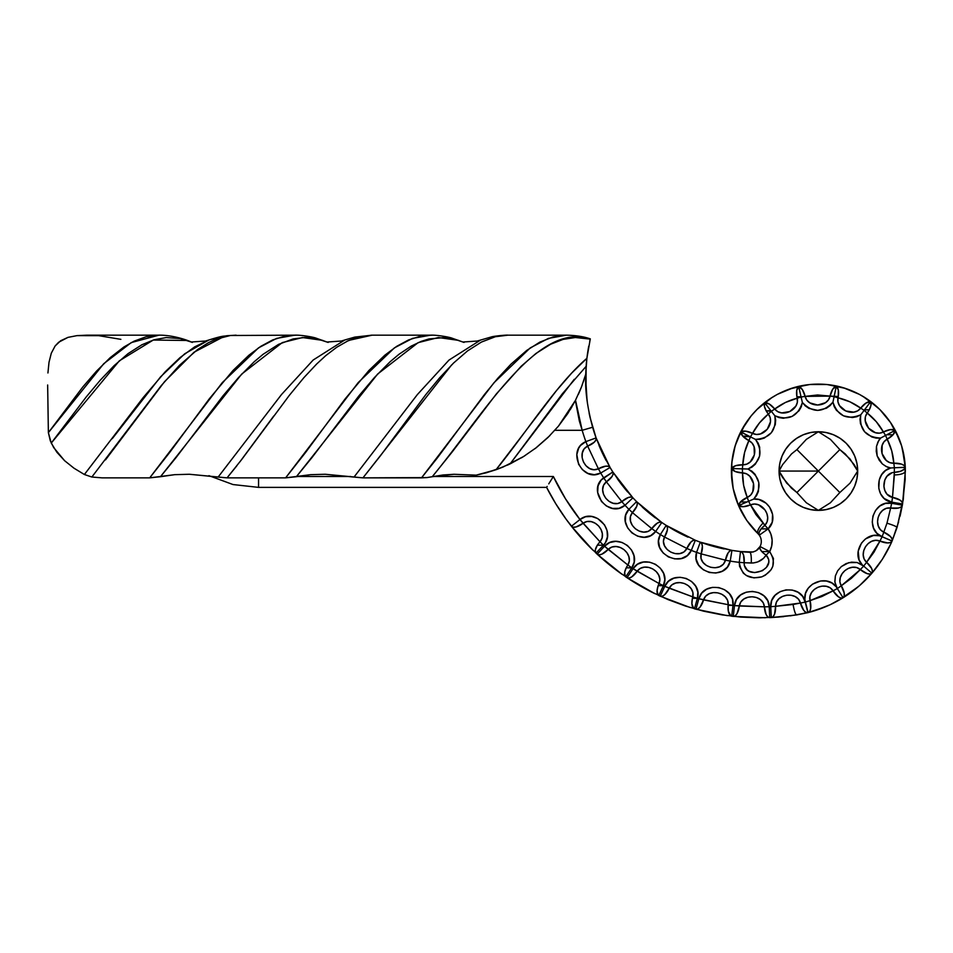 <?xml version="1.0" encoding="UTF-8"?>
<svg xmlns="http://www.w3.org/2000/svg" width="953" height="953" viewBox="0 0 953 953"><rect width="100%" height="100%" fill="white"/><g stroke="black" fill="none" stroke-linecap="round" stroke-linejoin="round"><path stroke-width="1.43" d="M595.577 552.537L596.018 553.109L603.452 545.187L597.34 545.187L595.303 549.952L595.577 552.537M625.156 576.279L625.716 576.827L631.803 567.821L626.216 567.821L624.691 572.157L625.156 576.279M658.13 595.053L658.797 595.542L663.383 585.678L658.166 585.678L657.07 590.622L658.13 595.053M693.653 608.371L694.439 608.776L697.393 598.317L692.414 598.317L691.914 603.749L693.653 608.371M730.832 615.9L731.713 616.198L732.976 605.393L728.128 605.393L728.342 611.23L730.832 615.9M759.982 536.265L759.291 535.169A10.876 4.813 -35.4 0 1 761.102 528.867L759.053 532.465L759.291 535.169L768.154 528.867L761.102 528.867A10.876 4.813 -35.4 0 1 764.89 525.294L750.476 504.887L754.502 504.006L758.564 504.84L764.997 509.938L766.915 513.631L767.689 517.693L767.105 521.791L764.89 525.294L755.848 514.429L750.476 504.887A10.876 4.825 157.2 0 1 738.718 505.543A10.876 4.825 -24 0 1 740.433 501.993L738.718 505.543L746.926 501.993L740.433 501.993A10.876 4.825 -24 0 1 747.247 497.418C744.031 489.568 742.47 481.396 742.542 472.926L746.533 473.832L749.832 476.262L753.525 483.516L752.799 491.629L750.63 495.107L747.247 497.418L743.638 485.411L742.542 472.926A10.876 4.825 -177.8 0 1 731.618 468.542A10.876 4.825 1.1 0 1 742.78 464.802C743.197 456.32 745.234 448.267 748.891 440.62L752.12 443.133L754.097 446.731L754.359 454.879L750.261 461.907L746.818 464.135L742.78 464.802L744.603 452.389L748.891 440.62A10.876 4.825 -152.7 0 1 742.78 436.152L748.891 440.62L750.464 436.855L742.78 436.152A10.876 4.825 -152.7 0 1 740.85 432.019A10.876 4.825 26.2 0 1 752.548 433.365C756.527 425.86 761.792 419.427 768.332 414.055L770.203 417.688L770.453 421.786L767.248 429.279L760.554 433.913L756.503 434.473L752.548 433.365L759.458 422.894L768.332 414.055A10.876 4.825 -127.6 0 1 766.152 410.791L768.332 414.055L771.346 411.303L766.152 410.791A10.876 4.825 -127.6 0 1 764.699 402.857A10.876 4.825 51.2 0 1 774.729 409.028C781.508 403.917 789.001 400.308 797.196 398.223L797.351 402.309L795.838 406.133L789.775 411.541L781.746 412.911L777.827 411.696L774.729 409.028L785.415 402.476L797.196 398.223A10.876 4.825 -102.6 0 1 796.899 396.782A10.876 4.825 77.4 0 0 797.196 398.223L801.092 397.008L796.899 396.782A10.876 4.825 -102.6 0 1 798.65 386.537A10.876 4.825 76.3 0 1 805.118 396.377L830.063 396.103L828.467 399.867L825.489 402.702L817.674 405.037L809.836 402.869L806.798 400.117L805.118 396.377L817.591 394.971L830.063 396.103A10.876 4.825 -77.5 0 1 836.317 386.144A10.876 4.825 101.4 0 1 838.271 396.46L838.306 389.98L836.317 386.144L834.137 396.46L838.271 396.46A10.876 4.825 101.4 0 1 838.021 397.794C846.288 399.724 853.852 403.167 860.714 408.122L857.664 410.862L853.769 412.149L845.716 410.957L839.533 405.668L837.949 401.892L838.021 397.794L849.897 401.797L860.714 408.122A10.876 4.825 -52.4 0 1 870.613 401.737A10.876 4.825 126.4 0 1 869.267 409.826L870.982 405.12L870.613 401.737L864.514 409.826L869.267 409.826A10.876 4.825 126.4 0 1 867.206 413.018C873.877 418.26 879.274 424.585 883.395 431.983L879.476 433.174L875.402 432.686L868.612 428.207L865.253 420.785L865.419 416.687L867.206 413.018L876.272 421.679L883.395 431.983A10.876 4.825 -27.4 0 1 895.058 430.399A10.876 4.825 151.5 0 1 893.08 434.747L895.058 430.399L886.874 434.747L893.08 434.747A10.876 4.825 151.5 0 1 887.207 439.166C891.019 446.754 893.235 454.76 893.831 463.218L889.768 462.622L886.278 460.466L882.037 453.521L882.133 445.385L884.015 441.751L887.207 439.166L891.746 450.864L893.831 463.218A10.876 4.825 -2.3 0 1 905.255 467.292A10.876 4.825 177.3 0 1 905.219 467.518A10.876 4.825 -2.7 0 0 905.255 467.292L900.168 467.518L905.219 467.518A10.876 4.825 177.3 0 1 894.343 472.343L892.496 497.395L887.017 494.214L884.837 490.509L883.919 486.316L884.849 479.967L886.969 476.238L892.211 472.64L894.343 472.343L894.379 474.904A10.876 3.848 -0 0 0 905.35 471.068L903.265 499.563L897.047 527.45L890.829 543.841L882.383 559.208L871.876 573.241L859.499 585.654L845.502 596.221L830.17 604.726L813.802 611.004L796.72 614.935L778.101 617.115L759.362 617.83L740.624 617.079L722.005 614.852L703.624 611.183L685.576 606.084L667.993 599.58L650.97 591.718L634.603 582.557L619.021 572.134L604.297 560.531L590.526 547.796L577.792 534.037L566.189 519.314L555.766 503.732L546.593 487.376L258.561 487.376L546.593 487.376A239.179 239.179 0 0 0 571.419 526.235A239.179 239.179 0 0 1 546.593 487.376L547.177 486.411M763.758 553.407L766.164 555.075L769.679 551.584L761.804 551.584L763.758 553.407M742.244 513.119L738.563 505.614A86.973 86.973 0 0 0 742.244 513.119L746.807 520.481M738.718 505.543L743.423 506.698L750.476 504.887L748.593 501.266L738.563 505.614L735.513 497.49A86.973 86.973 0 0 0 738.563 505.602C743.09 516.073 749.558 525.413 757.98 533.644A10.876 3.717 -46 0 1 763.031 523.078A10.876 3.717 134 0 0 757.98 533.644L752.131 527.414A86.973 86.973 0 0 0 757.98 533.644L746.711 520.35L738.325 505.066L733.155 488.412L731.404 471.068A86.973 86.973 0 0 0 731.856 479.871L731.821 462.539L735.156 445.813L741.672 430.065L751.143 415.889L756.885 409.564L770.06 398.747L777.374 394.363L793.134 387.835L809.847 384.512L826.906 384.512L843.619 387.835L859.38 394.363L866.694 398.747L879.881 409.564L890.698 422.751L895.081 430.065L901.609 445.813L904.933 462.539L905.171 479.288L902.562 504.006A195.687 195.687 0 0 1 902.348 505.185L900.085 516.157M735.513 497.49L733.238 488.806M586.44 362.402L586.595 360.83M585.75 373.814L586.143 365.952M585.678 378.21L586.298 363.998M586.095 366.75L585.678 378.186M586.869 358.364L586.655 360.246M588.751 346.13L588.477 347.619M588.442 347.785L588.251 348.869M590.264 339.018L589.776 341.138M586.524 361.485L586.119 366.345L562.353 393.78L510.105 463.885L523.59 456.511L536.301 447.66L547.951 437.51L558.529 426.039L575.457 400.343L581.425 387.097L585.738 374.291L586.869 358.328L590.3 338.863C583.796 336.612 575.862 335.385 566.475 335.17L553.062 336.945L539.874 342.103L526.795 350.382L510.999 364.129L497.764 378.317L484.636 394.268L437.391 457.869L421.512 477.858L362.95 477.858L427.015 477.572L421.512 477.858L493.94 382.784L530.237 347.905L548.356 338.41L566.38 335.17M791.526 453.914L796.922 449.602L818.377 471.068L779.066 471.068L782.508 464.742L791.526 453.914L782.508 464.742L779.066 471.068L782.496 477.358L791.502 488.186L796.922 492.522L806.309 502.743L818.377 510.379A39.311 39.311 0 0 1 779.066 471.068A39.311 39.311 0 0 1 818.377 431.757L806.357 439.345L796.922 449.602L791.526 453.914M839.843 492.522L850.052 483.135L857.688 471.068A39.311 39.311 0 0 1 818.377 510.379L830.397 502.779L839.843 492.522L830.397 502.779L818.377 510.379L826.048 509.617L833.422 507.389L840.212 503.756L846.181 498.86L851.065 492.904L854.698 486.113L856.938 478.74L857.688 471.068L854.269 464.778L845.263 453.95L839.843 449.602L830.444 439.393L818.377 431.757A39.311 39.311 0 0 1 857.688 471.068L856.938 463.396L854.698 456.022L851.065 449.22L846.181 443.264L840.212 438.38L833.422 434.747L826.048 432.507L818.377 431.757L810.705 432.507L803.331 434.747L796.541 438.38L790.585 443.264L785.689 449.22L782.056 456.022L779.816 463.396L779.066 471.068L818.377 471.068L796.922 492.522L786.666 483.088L779.066 471.068L779.816 478.74L782.056 486.113L785.689 492.904L790.585 498.86L796.541 503.756L803.331 507.389L810.705 509.617L818.377 510.379L806.309 502.743L796.922 492.522L818.377 471.068L796.922 449.602L806.357 439.345L818.377 431.757L830.444 439.393L839.843 449.602L818.377 471.068L839.843 492.522L818.377 471.068L839.843 449.602L850.088 459.048L857.688 471.068L850.052 483.135L839.843 492.522M462.955 342.02L477.203 341.043L491.307 336.957C493.511 336.111 506.936 334.837 507.913 335.17L495.417 336.719L481.42 342.056L467.47 350.954L453.592 362.998L439.607 377.853L425.741 394.685L380.414 455.784L362.95 477.858L325.247 474.26L310.559 474.677L285.614 477.858L305.532 452.532L345.177 398.842L368.978 370.419L384.833 355.207L396.698 346.332L408.527 339.959L420.464 336.183M586.131 366.214L586.024 389.598L587.441 403.322M586.512 361.723L586.274 364.356M587.441 354.004L586.619 360.651M588.275 348.762L587.548 353.241M574.004 335.73L579.305 336.802M593.528 430.291L590.086 417.533L596.09 437.915A173.946 173.946 0 0 1 592.611 427.254L589.276 413.828M424.419 335.551L432.293 335.194M451.651 364.904L362.95 477.858L354.016 477.084L417.366 394.566L449.006 360.067L480.681 339.983L448.994 360.079L417.366 394.578L354.016 477.084L325.247 474.26L310.559 474.677L296.359 476.714L312.06 457.452L358.9 395.852L374.469 377.495L390.051 361.795L398.973 354.302L411.16 346.142L421.202 341.365L429.005 338.934L444.527 337.565L454.295 339.101L464.04 342.425L451.758 338.077C449.125 337.088 436.879 334.86 430.577 335.17L371.479 335.17L358.638 336.945L347.726 340.96L336.754 347.249L325.771 355.624L316.694 363.975L303.876 377.674L289.283 395.424L241.788 459.394L227.052 477.858L285.614 477.858L227.052 477.858L189.349 474.26L174.661 474.677L149.716 477.858L169.634 452.532L209.291 398.842L233.08 370.419L248.936 355.207L260.812 346.332L272.629 339.959L284.566 336.183M575.791 402.69L579.317 420.94L582.176 430.291L554.872 430.291L582.176 430.291A184.811 184.811 0 0 0 585.869 441.62L580.52 445.48L578.65 448.244L576.827 454.569L578.59 464.254L582.402 469.662L587.87 473.391L594.35 474.713L600.724 473.033L610.075 467.482L612.839 471.985A173.946 173.946 0 0 1 610.075 467.482L602.391 453.032L596.09 437.915A10.876 4.825 160.1 0 1 587.656 446.099L598.401 468.805L593.993 469.781L589.621 468.531L586 465.743L583.45 461.967L582.152 457.607L582.295 453.056L584.094 448.887L587.656 446.099L598.401 468.805A10.876 4.825 -30.7 0 1 610.075 467.482L596.09 437.915A173.946 173.946 0 0 1 592.611 427.254C587.584 408.17 585.273 391.969 585.678 378.651L586.024 389.598M633.102 498.026L636.592 501.623A173.946 173.946 0 0 1 632.911 497.823L622.273 485.375L612.839 471.985A10.876 4.825 147.5 0 1 606.394 481.813L621.809 501.635L617.711 503.553L613.172 503.279L609.038 501.349L605.727 498.216L603.511 494.238L602.665 489.771L603.523 485.315L606.394 481.813L621.809 501.635A10.876 4.825 -43.2 0 1 632.911 497.823L612.839 471.985A173.946 173.946 0 0 1 610.075 467.482L608.443 466.327L605.655 466.16L598.401 468.805C585.726 474.677 575.052 452.163 587.656 446.099L594.303 442.168L595.947 439.905L596.09 437.915L585.869 441.62L596.09 437.915M570.204 409.683L575.517 400.224L582.176 430.291A184.811 184.811 0 0 0 585.869 441.62C566.261 449.78 581.949 482.98 600.724 473.033A184.811 184.811 0 0 0 603.666 477.822C586.298 490.045 608.824 519.051 624.989 505.269A184.811 184.811 0 0 0 628.909 509.307C614.602 525.008 642.882 548.428 655.676 531.464L661.787 522.482L666.207 525.389A173.946 173.946 0 0 1 661.787 522.482L648.671 512.619L636.592 501.623A10.876 4.825 135 0 1 632.435 512.607L651.781 528.617L648.195 531.381L643.716 532.096L639.26 531.107L635.341 528.76L632.315 525.365L630.517 521.184L630.386 516.645L632.435 512.607L651.781 528.617A10.876 4.825 -55.8 0 1 661.787 522.482L636.592 501.623A173.946 173.946 0 0 1 632.911 497.823L631.065 497.037L628.313 497.49L621.809 501.635C610.706 510.129 595.411 490.461 606.394 481.813L612.017 476.524L613.136 473.975L612.839 471.985L601.164 480.038L598.067 485.851L597.662 492.439L601.486 501.492L606.382 505.96L612.529 508.414L619.128 508.294L624.989 505.269A184.811 184.811 0 0 0 628.909 509.307L625.692 515.073L625.371 521.648L627.622 527.855L631.91 532.894L637.652 536.182L644.192 537.242L650.613 535.693L655.676 531.464A184.811 184.811 0 0 0 660.369 534.562L658.487 540.887L659.595 547.379L663.145 552.954L668.422 556.933L674.748 558.887L681.359 558.518L687.292 555.611L691.318 550.381A184.811 184.811 0 0 0 696.572 552.383L696.107 558.97L698.597 565.069L703.266 569.739L709.282 572.479L715.882 573.015L722.255 571.216L727.413 567.083L730.212 561.114A184.811 184.811 0 0 0 739.266 562.353L739.54 566.308L743.316 573.158L746.449 575.564L753.942 577.887L761.733 576.875L765.319 575.195L771.037 569.811L772.835 566.273L773.431 558.458L769.679 551.584L771.704 545.974L772.133 540.006L770.906 534.156L768.154 528.867L772.24 522.161L772.561 514.31L769.536 507.056L765.974 503.16L758.981 499.539L753.728 499.05L756.563 495.584L758.385 491.474L758.802 482.528L755.11 474.368L751.905 471.211L747.962 469.019L752 467.077L755.384 464.123L759.565 456.201L759.672 447.243L758.1 443.026L755.455 439.381L759.934 439.333L764.258 438.094L771.394 432.686L775.289 424.621L775.659 420.13L774.813 415.711L778.899 417.569L783.342 418.272L792.098 416.39L799.031 410.743L801.259 406.824L802.366 402.464L805.273 405.871L808.99 408.396L817.722 410.398L826.406 408.218L830.087 405.621L832.946 402.142L834.137 406.466L836.436 410.326L843.488 415.842L852.28 417.545L856.711 416.747L860.773 414.793L860.011 419.237L860.476 423.716L864.526 431.685L871.757 436.95L876.117 438.106L880.62 438.058L877.939 441.978L876.474 446.504L876.224 451.245L877.165 455.927L879.214 460.216L882.275 463.861L886.207 466.553L890.745 467.971L885.599 470.484L881.668 474.665L879.262 479.883L878.797 488.46L880.632 493.916L884.146 498.49L891.841 502.171A184.811 184.811 0 0 1 891.651 503.291L885.468 503.398L879.893 505.983L875.593 510.403L872.972 516.002L872.257 522.125L873.579 528.165L876.951 533.335L882.121 536.694A114.146 114.146 0 0 1 882.097 536.753L879.321 535.729L873.508 535.467L865.503 538.898L861.464 543.115L858.212 551.203L859.094 559.887L862.203 564.819L857.116 562.508L851.541 562.151L846.121 563.58L841.368 566.558L837.663 570.787L835.376 575.898L834.828 581.485L836.305 586.881L831.945 583.022L826.454 581.044L820.616 580.973L812.48 584.165L808.239 588.204L805.523 593.385L804.868 599.187L805.44 602.058A114.146 114.146 0 0 1 805.214 602.117L802.688 596.435L798.066 592.289L792.277 590.074L786.058 589.871L780.102 591.67L775.063 595.327L771.692 600.557L770.751 606.692A228.303 228.303 0 0 1 769.238 606.751L767.737 600.7L763.877 595.804L758.505 592.623L752.382 591.396L746.187 592.206L740.588 595.006L736.407 599.64L734.489 605.572A228.303 228.303 0 0 1 732.976 605.393L732.452 599.175L729.426 593.731L724.625 589.752L718.776 587.572L712.522 587.37L706.566 589.252L701.682 593.159L698.859 598.722A228.303 228.303 0 0 1 697.393 598.317L697.858 592.087L695.738 586.238L691.628 581.533L686.196 578.459L680.049 577.28L673.866 578.185L668.434 581.282L664.765 586.309A228.303 228.303 0 0 1 663.383 585.678L664.837 579.603L663.657 573.492L660.346 568.202L655.461 564.295L649.589 562.163L643.335 562.079L637.486 564.271L633.066 568.667A228.303 228.303 0 0 1 631.803 567.821L634.198 562.056L633.995 555.825L631.565 550.084L627.372 545.45L621.916 542.412L615.745 541.352L609.622 542.579L604.559 546.212A228.303 228.303 0 0 1 603.452 545.187L605.381 542.71L607.43 536.825L607.037 530.607L604.547 524.889L597.71 518.527L591.789 516.502L585.547 516.74L579.972 519.528L565.463 498.753L553.359 476.5L433.198 476.5L553.359 476.5L548.749 483.862L553.359 476.5A228.303 228.303 0 0 0 579.972 519.528L583.057 523.257L586.977 521.517L591.289 521.66L595.303 523.28L598.651 526.008L601.081 529.594L602.332 533.716L602.105 538.016L600.021 541.78L583.057 523.257A10.876 4.825 141.9 0 1 571.419 526.235L592.849 550.095A239.179 239.179 0 0 1 574.147 529.654L571.419 526.235L573.229 527.188L576.077 526.949L583.057 523.257C593.481 515.752 608.419 532.06 600.021 541.78L579.972 519.528L571.419 526.235L579.972 519.528C594.982 507.246 617.02 531.345 603.452 545.187L596.018 553.109A10.876 4.825 -46.8 0 1 597.34 545.187A10.876 4.825 -46.8 0 1 600.021 541.78L597.34 545.187L603.452 545.187L600.021 541.78L603.452 545.187A228.303 228.303 0 0 0 604.559 546.212L608.193 549.404L611.79 547.058L616.067 546.522L620.284 547.487L624.024 549.655L626.991 552.8L628.885 556.683L629.337 560.96L627.872 565.01L608.193 549.404A10.876 4.825 132.8 0 1 597.174 554.193A239.179 239.179 0 0 1 596.018 553.109A239.179 239.179 0 0 0 597.174 554.193L622.118 574.349A239.179 239.179 0 0 1 600.426 557.148L597.174 554.193L599.115 554.837L601.891 554.158L608.193 549.404C617.306 540.339 634.638 554.086 627.872 565.01L604.559 546.212L597.174 554.193L604.559 546.212C617.425 531.714 643.013 552.013 631.803 567.821L625.716 576.827A10.876 4.825 -56 0 1 626.216 567.821A10.876 4.825 -56 0 1 627.872 565.01L626.216 567.821L631.803 567.821L627.872 565.01L631.803 567.821A228.303 228.303 0 0 0 633.066 568.667L637.152 571.228L640.333 568.357L644.478 567.142L648.79 567.428L652.829 568.977L656.26 571.609L658.737 575.147L659.869 579.305L659.059 583.522L637.152 571.228A10.876 4.825 123.7 0 1 627.038 577.709A239.179 239.179 0 0 1 625.716 576.827A239.179 239.179 0 0 0 627.038 577.709L654.854 593.659A239.179 239.179 0 0 1 642.548 587.215L630.707 580.115A239.179 239.179 0 0 0 642.548 587.215L650.816 591.646M661.787 522.482L655.676 531.464L651.781 528.617L655.676 531.464A184.811 184.811 0 0 0 660.369 534.562C649.815 552.99 682.503 569.715 691.318 550.381L695.333 540.28L700.276 542.162A173.946 173.946 0 0 1 695.333 540.28L666.207 525.389A10.876 4.825 122.5 0 1 664.527 537.015L686.887 548.451L683.992 551.918L679.775 553.598L675.212 553.598L670.876 552.156L667.183 549.488L664.527 545.807L663.407 541.399L664.527 537.015L686.887 548.451A10.876 4.825 -68.3 0 1 695.333 540.28L693.331 540.363L691.032 541.935L686.887 548.451C680.43 560.841 658.249 549.512 664.527 537.015L667.386 529.844L667.314 527.057L666.207 525.389A173.946 173.946 0 0 1 661.787 522.482L659.821 522.125L657.236 523.161L651.781 528.617C642.787 539.315 623.584 523.435 632.435 512.607L636.783 506.222L637.319 503.494L636.592 501.623L628.909 509.307L636.592 501.623M724.113 548.94A173.946 173.946 0 0 1 707.769 544.687L700.276 542.162A10.876 4.825 109.9 0 1 701.158 553.884L725.471 560.185L723.398 564.2L719.634 566.749L715.179 567.75L710.64 567.285L706.459 565.486L703.064 562.461L701.015 558.41L701.158 553.884L725.471 560.185A10.876 4.825 -80.8 0 1 731.94 550.381L740.469 551.549A173.946 173.946 0 0 1 731.94 550.381L711.796 545.89M757.385 549.833L759.053 548.094M760.041 546.557L760.399 545.819M587.096 400.82L585.678 378.651M676.642 531.536L688.006 537.17A173.946 173.946 0 0 1 672.985 529.487L666.207 525.389L660.369 534.562L666.207 525.389M745.008 551.99L740.469 551.537A10.876 4.896 96.3 0 1 744.15 562.723L753.489 562.949L757.885 561.877L763.508 558.339L766.164 555.075L768.749 559.709L768.749 562.401L766.51 567.273L762.4 570.728L754.621 572.61L749.403 571.371L747.128 569.918L744.293 565.415L744.15 562.723L751.25 563.032A10.876 2.037 -86.8 0 0 749.82 552.323L745.008 551.99M598.961 445.313A173.946 173.946 0 0 0 606.168 460.561M617.258 478.597A173.946 173.946 0 0 0 627.586 491.891M642.322 507.103A173.946 173.946 0 0 0 655.319 517.848M589.097 412.935L589.585 415.317L589.097 412.935M288.521 335.551L296.407 335.194M102.007 477.858L149.716 477.858L102.007 477.858L91.857 477.024L102.007 477.858M328.189 342.449L315.86 338.077C313.227 337.088 300.981 334.86 294.68 335.17L230.352 335.504L215.795 339.244L208.54 342.627L197.557 349.548L179.414 365.356L161.14 385.739L91.857 477.024L84.388 474.511L74.036 468.233L64.625 460.716L53.725 447.648L50.295 440.751L48.377 432.638L82.851 386.906L96.503 371.158L110.167 357.685L123.878 347.011L134.099 341.162L146.119 336.754L158.067 335.17M47.65 385L48.377 432.638L47.65 385M49.008 362.295L47.924 372.968L49.008 362.295L51.295 353.218L49.008 362.295M55.119 345.987L51.295 353.218L55.119 345.987L60.67 340.733L67.985 337.374L58.621 342.27L55.119 345.987M120.864 339.351L98.671 335.659L76.955 335.635L67.985 337.374L76.955 335.635L86.926 335.17L158.782 335.17C171.361 334.968 185.573 339.256 192.292 342.449M350.644 476.5L297.3 476.5L350.644 476.5M731.94 550.381L730.212 561.114L731.94 550.381L729.998 550.894L728.092 552.931L725.471 560.185L730.212 561.114L725.471 560.185C721.862 573.682 697.739 567.44 701.158 553.884L696.572 552.383C690.27 572.658 725.805 581.902 730.212 561.114A184.811 184.811 0 0 0 739.266 562.353C741.327 574.993 748.82 579.829 761.733 576.875C773.788 571.026 776.445 562.604 769.679 551.584A21.74 21.74 0 0 0 768.154 528.867L759.291 535.169L757.98 533.644L759.291 535.169A10.876 10.876 0 0 1 760.053 546.534L756.229 550.667L753.132 552.001L740.469 551.537A173.946 173.946 0 0 1 731.94 550.381L700.276 542.162A173.946 173.946 0 0 1 695.333 540.28L691.318 550.381L686.887 548.451L691.318 550.381A184.811 184.811 0 0 0 696.572 552.383L700.276 542.162L696.572 552.383L701.158 553.884L702.397 546.26L701.718 543.555L700.276 542.162M902.312 448.267L905.267 467.292A86.973 86.973 0 0 0 890.388 422.298L899.191 438.928M877.856 407.61A86.973 86.973 0 0 0 862.941 396.377L877.856 407.61M845.371 388.383A86.973 86.973 0 0 0 827.109 384.536L845.371 388.383M807.799 384.738A86.973 86.973 0 0 0 789.62 388.979L807.799 384.738M772.216 397.353A86.973 86.973 0 0 0 757.552 408.897L772.216 397.353M745.341 423.847A86.973 86.973 0 0 0 736.943 440.524L745.341 423.847M905.267 467.292L905.35 471.068L905.267 467.292C904.635 454.236 901.288 441.918 895.212 430.315C889.113 418.951 880.953 409.385 870.72 401.606C860.368 393.899 848.92 388.681 836.353 385.977C823.726 383.368 811.146 383.499 798.614 386.37C786.07 389.36 774.729 394.816 764.592 402.714C754.49 410.755 746.533 420.487 740.695 431.947C734.954 443.49 731.868 455.689 731.439 468.542L732.214 459.239M884.539 414.615L890.388 422.298M817.448 384.095L827.109 384.536M780.698 392.684L789.62 388.979M751.035 416.032L757.552 408.897M734.06 449.745L736.943 440.524M731.404 471.068L731.439 468.542L731.404 471.068C731.475 483.195 733.87 494.714 738.563 505.614M898.655 521.803L892.103 541.006A125.022 125.022 0 0 1 892.068 541.078L890.173 545.247M826.144 606.525L808.108 612.6A125.022 125.022 0 0 1 807.87 612.66L790.216 615.864M858.403 586.595L839.128 600.104M877.713 565.951L868.862 576.589M888.053 549.476L883.181 557.946M589.645 546.915L574.147 529.654M618.449 571.717L600.426 557.148M630.707 580.115L627.038 577.709L629.051 578.042L631.684 576.922L637.152 571.228C644.716 560.852 664.003 571.669 659.059 583.522L633.066 568.667L627.038 577.709L633.066 568.667C643.478 552.299 671.948 568.298 663.383 585.678L658.797 595.542A10.876 4.825 -65.1 0 1 658.166 585.678A10.876 4.825 -65.1 0 1 659.059 583.522L658.166 585.678L663.383 585.678L659.059 583.522L663.383 585.678A228.303 228.303 0 0 0 664.765 586.309L669.209 588.204L671.889 584.856L675.796 583.01L680.097 582.605L684.325 583.486L688.126 585.559L691.139 588.644L692.914 592.575L692.783 596.876L669.209 588.204A10.876 4.825 114.6 0 1 660.238 596.209A239.179 239.179 0 0 1 658.797 595.542A239.179 239.179 0 0 0 660.238 596.209L690.246 607.549M685.934 606.191L660.238 596.209L662.287 596.209L664.706 594.696L669.209 588.204C675.022 576.756 695.785 584.38 692.783 596.876L664.765 586.309L660.238 596.209L664.765 586.309C672.449 568.512 703.1 579.793 697.393 598.317L694.439 608.776A10.876 4.825 -74.2 0 1 692.414 598.317A10.876 4.825 -74.2 0 1 692.783 596.876A10.876 4.825 105.8 0 0 692.414 598.317L697.393 598.317L692.783 596.876L697.393 598.317A228.303 228.303 0 0 0 698.859 598.722L703.54 599.878L705.673 596.149L709.223 593.707L713.416 592.623L717.728 592.837L721.814 594.267L725.269 596.84L727.639 600.438L728.199 604.702L703.54 599.878A10.876 4.825 105.4 0 1 695.964 609.205A239.179 239.179 0 0 1 694.439 608.776A239.179 239.179 0 0 0 695.964 609.205L727.377 615.65M722.91 614.995L695.964 609.205L697.977 608.884L700.133 607.001L703.54 599.878C707.471 587.656 729.188 591.896 728.199 604.702L698.859 598.722L695.964 609.205L698.859 598.722C703.624 579.924 735.68 586.202 732.976 605.393L731.713 616.198A10.876 4.825 -83.3 0 1 728.128 605.393A10.876 4.825 -83.3 0 1 728.199 604.702A10.876 4.825 96.7 0 0 728.128 605.393L732.976 605.393L728.199 604.702L732.976 605.393A228.303 228.303 0 0 0 734.489 605.572L739.302 605.977L740.803 601.951L743.924 598.972L747.891 597.245L752.191 596.769L756.444 597.531L760.268 599.532L763.186 602.701L764.413 606.823L739.302 605.977A10.876 4.825 96.3 0 1 733.286 616.377A239.179 239.179 0 0 1 731.713 616.198A239.179 239.179 0 0 0 733.286 616.377L765.33 617.758M760.816 617.83L733.286 616.377L735.228 615.745L737.062 613.541L739.302 605.977C741.243 593.278 763.353 594.029 764.413 606.823L734.489 605.572L733.286 616.377L734.489 605.572C736.216 586.25 768.857 587.382 769.238 606.751L769.702 617.615A10.876 4.825 -92.4 0 1 764.413 606.823L766.129 614.53L767.796 616.853L769.702 617.615A239.179 239.179 0 0 0 771.287 617.544A239.179 239.179 0 0 1 769.702 617.615L769.238 606.751L764.413 606.823L769.238 606.751A228.303 228.303 0 0 0 770.751 606.692L775.563 606.322L776.409 602.129L779.006 598.71L782.616 596.364L786.761 595.196L791.061 595.256L795.147 596.59L798.543 599.211L800.472 603.035L775.563 606.322A10.876 4.825 87.2 0 1 771.287 617.544L796.72 614.935A10.876 1.942 -98.9 0 1 793.11 604.476L775.563 606.322C775.492 593.552 797.208 590.717 800.472 603.035L793.11 604.476A10.876 1.942 81.1 0 0 796.72 614.935L807.87 612.66A10.876 4.825 -104.1 0 1 800.472 603.035L803.713 610.325L805.845 612.291L807.87 612.66A125.022 125.022 0 0 0 808.108 612.6C820.509 609.42 832.148 604.476 843.048 597.781L843.048 597.781A10.876 4.825 -121.7 0 1 833.113 590.836L821.903 596.518L810.05 600.628L809.907 596.435L811.539 592.552L814.374 589.419L817.984 587.239L822.058 586.155L826.275 586.298L830.194 587.81L833.113 590.836L810.05 600.628A10.876 4.825 75.7 0 1 808.108 612.6L809.716 611.314L810.658 608.574L810.05 600.628C807.179 588.585 826.442 580.389 833.113 590.836L838.39 596.781L840.999 598.019L843.048 597.781C853.9 591.039 863.525 582.843 871.9 573.206L871.9 573.206A10.876 4.825 -139.2 0 1 860.345 569.549L851.351 578.328L841.273 585.797L839.879 581.83L840.284 577.637L842.047 573.813L844.846 570.644L848.408 568.393L852.47 567.273L856.652 567.547L860.345 569.549L841.273 585.797A10.876 4.825 58.3 0 1 843.048 597.781L844.167 596.066L844.227 593.171L841.273 585.797L837.33 588.537L843.048 597.781L837.33 588.537L841.273 585.797C834.911 575.147 850.886 561.579 860.345 569.549L867.147 573.635L870.018 574.04L871.9 573.206C880.203 563.568 886.933 552.847 892.068 541.078A10.876 4.825 -156.6 0 1 879.941 541.078L873.984 552.156L866.611 562.306L864.097 558.946L863.227 554.825L863.752 550.643L865.467 546.784L868.195 543.567L871.721 541.268L875.807 540.28L879.941 541.078L866.611 562.306A10.876 4.825 40.9 0 1 871.9 573.206L872.448 571.228L871.638 568.453L866.611 562.306L863.668 566.094L871.9 573.206L863.668 566.094L866.611 562.306C857.378 554.062 868.493 536.325 879.941 541.078L887.696 542.948L890.543 542.46L892.068 541.078A125.022 125.022 0 0 0 892.103 541.006L897.047 527.45L902.348 505.185A10.876 4.825 -170 0 1 890.65 508.009L886.969 523.197L883.788 532.155L880.346 529.677L878.273 525.937L877.57 521.72L878.13 517.479L879.869 513.584L882.681 510.355L886.397 508.283L890.65 508.009L886.969 523.197A10.876 1.167 16.7 0 1 897.047 527.45A10.876 1.167 -163.3 0 0 886.969 523.197M783.747 616.615L771.287 617.544L773.097 616.615L774.551 614.149L775.563 606.322L770.751 606.692L771.287 617.544L770.751 606.692C769.416 587.465 801.485 583.26 805.214 602.117L807.87 612.66L805.214 602.117L800.472 603.035L805.214 602.117A114.146 114.146 0 0 0 805.44 602.058L810.05 600.628L805.44 602.058L808.108 612.6L805.44 602.058C800.246 585.166 826.06 572.824 836.305 586.881L837.33 588.537L833.113 590.836L837.33 588.537L834.899 582.188L835.376 575.898L837.663 570.787L841.356 566.558L848.778 562.651L857.116 562.508L863.668 566.094L860.345 569.549L863.668 566.094L862.203 564.819C849.981 552.43 866.253 528.927 882.097 536.753L892.068 541.078L882.097 536.753L879.941 541.078L882.097 536.753A114.146 114.146 0 0 0 882.121 536.694L883.788 532.155A10.876 4.825 23.4 0 1 892.103 541.006L892.068 538.945L890.459 536.527L883.788 532.155C872.269 527.021 878.106 506.257 890.65 508.009L898.56 508.009L901.193 506.877L902.348 505.185A195.687 195.687 0 0 0 902.562 504.006L905.35 471.068A10.876 3.848 180 0 1 894.379 474.904L892.496 497.395A10.876 4.825 9.7 0 1 902.562 504.006L902.038 502.028L899.942 500.075L892.496 497.395C880.048 494.81 881.644 473.069 894.343 472.343L900.359 471.33L904.147 469.281L905.219 467.518L900.168 467.518L905.255 467.292L904.135 465.541L901.586 464.159L893.831 463.218C881.894 463.837 876.641 444.717 887.207 439.166L893.08 434.747L886.874 434.747L895.212 430.315L890.281 429.612L883.395 431.983L885.563 435.438L886.874 434.747L885.563 435.438L883.395 431.983C872.865 437.618 859.987 422.513 867.206 413.018L869.267 409.826L864.514 409.826L870.72 401.606M584.546 378.234L585.142 376.328L584.546 378.234M583.367 381.808L583.963 380.044L583.367 381.808M582.128 385.238L580.699 388.907M580.174 390.194L581.485 386.942M585.738 374.291L581.425 387.097L575.457 400.343L567.762 413.542L558.529 426.039L547.963 437.498L536.301 447.66L523.602 456.511L503.053 467.03L486.316 472.759L495.929 469.746M534.919 448.732L536.301 447.66M496.179 469.662L502.958 467.065M507.401 465.147L510.01 463.932M476.309 475.13L486.09 472.831M486.316 472.759L476.19 475.154L453.973 474.284L442.919 474.999L427.015 477.572L432.257 476.714L452.091 452.079L496.382 393.887L521.184 366.25L535.955 353.468L550.727 344.176L563.08 339.399L575.35 337.505L590.241 339.113L586.869 358.328L571.645 373.123L556.588 390.468L496.06 469.71L476.19 475.154L453.973 474.284L432.257 476.714C485.006 412.494 537.528 320.958 590.241 339.113L590.3 338.863M511.535 463.182L497.311 469.257M486.864 472.605L476.19 475.154M570.299 409.528L571.931 406.776M535.55 448.244L549.786 435.7M521.339 457.881L524.746 455.784M751.25 563.032C757.849 562.866 762.817 560.221 766.164 555.075A10.876 4.765 -152.3 0 1 761.804 551.584A10.876 4.765 -152.3 0 1 760.053 546.534C758.302 550.095 754.883 552.037 749.82 552.323A10.876 2.037 93.2 0 1 751.25 563.032M731.618 468.542L742.363 468.852L742.542 472.926C754.466 473.236 758.219 492.725 747.247 497.418L748.593 501.266L747.247 497.418L740.433 501.993L746.926 501.993L753.728 499.05L748.593 501.266L750.476 504.887C761.518 500.051 773.264 516.49 764.89 525.294L768.154 528.867L764.89 525.294L761.102 528.867L768.154 528.867C779.542 518.325 768.63 497.478 753.728 499.05C762.317 487.043 760.399 477.036 747.962 469.019L742.363 468.852L742.78 464.802L735.549 465.719L731.618 468.542L735.382 471.592L742.542 472.926L742.363 468.852L731.439 468.542M740.85 432.019L742.78 436.152L749.058 436.152L740.85 432.019L750.464 436.855L748.891 440.62C759.565 445.956 754.705 465.207 742.78 464.802L742.363 468.852L747.962 469.019C760.828 461.788 763.329 451.901 755.455 439.381L750.464 436.867L752.548 433.365L745.615 431.137L740.85 432.019M764.699 402.857L764.389 406.192L766.152 410.791L770.941 410.791L764.699 402.857L771.346 411.303L768.332 414.055C775.742 423.394 763.186 438.773 752.548 433.365L750.464 436.867L755.455 439.381C770.179 438.285 776.624 430.387 774.813 415.711L771.346 411.303L774.729 409.028L769.393 404.072L764.699 402.857M798.65 386.537L796.756 390.373L796.899 396.782L801.044 396.782L798.65 386.537L801.092 397.008L797.196 398.223C799.948 409.838 782.068 418.427 774.729 409.028L771.346 411.303L774.813 415.711C788.643 420.964 797.828 416.556 802.366 402.464L801.092 397.008L805.118 396.377L802.39 389.622L798.65 386.537M836.317 386.144L832.66 389.3L830.063 396.103L834.101 396.662L836.317 386.144M870.613 401.737L865.955 403.059L860.714 408.122L864.145 410.338L864.514 409.826L864.145 410.338L860.714 408.122C853.543 417.676 835.507 409.445 838.021 397.794A10.876 4.825 -78.6 0 0 838.271 396.46L830.063 396.103C827.633 407.789 807.787 408.003 805.118 396.377L801.092 397.008L802.366 402.464C812.647 413.054 822.844 412.947 832.946 402.142L834.101 396.662L838.021 397.794L834.101 396.662L832.946 402.142C837.758 416.092 847.038 420.309 860.773 414.793L864.145 410.338L867.206 413.018L864.145 410.338L860.773 414.793C859.213 429.517 865.824 437.272 880.62 438.058L885.563 435.438L887.207 439.166L885.563 435.438L880.62 438.058C879.953 437.784 878.571 440.596 876.474 446.504L877.165 455.927L882.275 463.861C886.528 466.887 889.352 468.257 890.745 467.971C874.33 471.938 874.651 499.682 891.841 502.171L892.496 497.395L891.841 502.171L902.562 504.006L891.841 502.171A184.811 184.811 0 0 1 891.651 503.291L902.348 505.185L891.651 503.291L890.65 508.009L891.651 503.291C872.996 499.42 864.3 530.082 882.121 536.694L892.103 541.006L882.121 536.694L883.788 532.155M580.127 390.313L578.34 394.387M582.176 430.291L592.611 427.254L582.176 430.291M585.869 441.62L587.656 446.099L585.869 441.62M610.075 467.482L600.724 473.033L598.401 468.805L600.724 473.033A184.811 184.811 0 0 0 603.666 477.822L612.839 471.985M603.666 477.822L606.394 481.813L603.666 477.822M624.989 505.269L621.809 501.635L624.989 505.269L632.911 497.823L624.989 505.269M628.909 509.307L632.435 512.607L628.909 509.307M660.369 534.562L664.527 537.015L660.369 534.562M758.6 534.288L759.291 535.169A10.876 10.876 0 0 1 760.053 546.534L769.679 551.584L760.053 546.534L760.017 548.797L761.804 551.584L769.679 551.584L766.164 555.075C778.613 569.703 744.245 581.604 744.15 562.723L739.266 562.353L740.469 551.537L739.266 562.353L744.15 562.723L743.531 555.027L742.22 552.549L740.469 551.537M890.829 467.971L894.39 467.768L893.831 463.218L894.39 467.768L900.168 467.518L894.39 467.768L894.343 472.343L894.39 467.768L890.829 467.971M258.561 477.858L258.561 487.376L258.561 477.858M220.346 337.183L209.362 339.816L194.674 346.868L179.986 357.649L165.31 371.682L143.295 397.449L84.388 474.511L74.036 468.233L64.625 460.716L56.835 452.187L51.248 443.074L86.246 396.924L100.184 380.283L114.038 365.726L128 353.67L141.854 344.783L154.076 339.768L166.215 337.576L180.117 338.553L191.434 342.079M372.015 335.17L354.742 337.112L344.819 339.971L313.168 360.031L281.528 394.506L218.118 477.084L189.349 474.26L174.661 474.677L160.461 476.714L176.162 457.452L223.002 395.852L238.584 377.495L254.153 361.795L263.076 354.302L278.586 344.355L293.119 338.934L304.746 337.469L316.444 338.649L328.142 342.425M158.865 335.17L131.288 342.58L103.722 363.724L48.377 432.638L51.248 443.074L119.339 360.83L153.254 340.042L187.169 340.471M105.521 459.87L164.547 381.665L194.078 352.193L223.598 336.719M236.118 335.17L226.814 335.73C223.038 336.528 224.062 335.265 208.921 339.971L184.727 353.789L160.557 376.852L112.251 438.69M84.388 474.511L91.857 477.024M294.691 335.17L276.584 338.41L258.525 347.857L222.359 382.546L149.716 477.858L160.461 476.714L241.728 374.052L282.255 342.615L302.53 337.529L322.817 340.388M327.058 342.02L341.365 341.031L344.819 339.971L313.156 360.031L281.528 394.506L218.118 477.084L227.052 477.858L236.821 465.814M239.822 461.943L273.773 415.961M349.167 340.304L372.063 335.17M430.577 335.17L412.47 338.41L394.423 347.857L358.245 382.546L285.614 477.858L296.359 476.714L377.626 374.052L418.153 342.627L438.416 337.529L458.715 340.388M590.121 339.59L589.907 340.566M586.5 361.818L586.869 358.328C556.338 384.571 526.616 432.126 496.06 469.71L510.105 463.885L574.23 379.33M586.583 396.305L586.965 399.784M590.086 417.533L589.585 415.317M507.913 335.17L566.475 335.17M258.561 487.376L233.02 484.553L208.933 475.666M208.921 339.971L205.467 341.031L191.172 342.02"/></g></svg>
